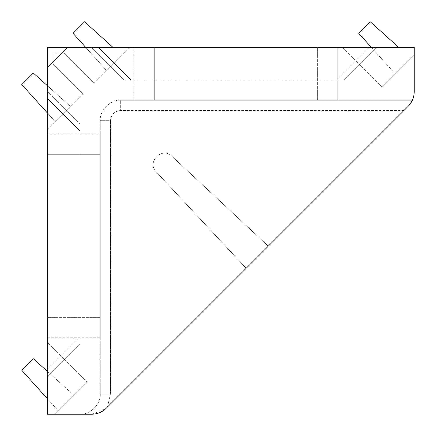 <?xml version="1.0" encoding="UTF-8"?>
<svg xmlns="http://www.w3.org/2000/svg" width="436" height="436" viewBox="0 0 436 436"><rect width="100%" height="100%" fill="white"/><g stroke="black" fill="none" stroke-linecap="round" stroke-linejoin="round"><path stroke-width="0.33" stroke-dasharray="2.18 1.64" d="M53.039 53.039L63.847 53.039L53.039 53.039L53.039 63.847L53.039 53.039M63.847 53.039L93.756 82.949L63.847 53.039M79.886 123.715L79.886 343.873L79.886 123.715L47.273 91.097L47.273 98.307L47.273 91.097L79.886 123.715L79.886 130.92L79.886 123.715L47.273 91.097L79.886 123.715M47.273 369.281L47.273 98.307L47.273 376.486L79.886 343.873L47.273 376.486L47.273 91.097L47.273 376.486L47.273 369.281L79.886 336.663L79.886 130.92L79.886 343.873L79.886 336.663L47.273 369.281M79.886 343.873L47.273 376.486L79.886 343.873M130.92 79.886L343.873 79.886L336.663 79.886L343.873 79.886L376.486 47.273L91.097 47.273L123.715 79.886L91.097 47.273L376.486 47.273L343.873 79.886L123.715 79.886L130.92 79.886L98.307 47.273L91.097 47.273L376.486 47.273L98.307 47.273L130.92 79.886M79.886 414.2L47.273 414.2L47.273 47.273L47.273 67.656L67.656 47.273L47.273 67.656L47.273 47.273L67.656 47.273L47.273 47.273L47.273 67.656L67.656 47.273L47.273 47.273L129.432 47.273L47.273 47.273L67.656 47.273L47.273 67.656L47.273 47.273L414.2 47.273L342.129 47.273L414.2 47.273L414.2 91.827C414.113 97.419 412.118 102.226 408.227 106.242L106.242 408.227L246.166 268.309L107.479 406.995L110.466 393.817L110.466 120.658C111.115 114.51 114.51 111.115 120.658 110.466L120.658 100.275C110.57 99.359 99.359 110.57 100.275 120.658C99.359 110.57 110.57 99.359 120.658 100.275L412.369 100.275L120.658 100.275L120.658 110.466C114.51 111.115 111.115 114.51 110.466 120.658L100.275 120.658L100.275 393.817L100.275 120.658L110.466 120.658L110.466 393.817L100.275 393.817C101.185 403.9 89.974 415.11 79.886 414.2C89.974 415.11 101.185 403.9 100.275 393.817L110.466 393.817L107.479 406.995M154.295 47.273L337.758 47.273L133.906 47.273L154.295 47.273L154.295 100.275L317.37 100.275L154.295 100.275L154.295 47.273M123.715 79.886L91.097 47.273L123.715 79.886M376.486 47.273L343.873 79.886L376.486 47.273M246.166 268.309L156.175 171.806C146.322 162.17 162.17 146.322 171.806 156.175L268.309 246.166L404.009 110.466L268.309 246.166L171.806 156.175C162.17 146.322 146.322 162.17 156.175 171.806L246.166 268.309L156.175 171.806C146.322 162.17 162.17 146.322 171.806 156.175L268.309 246.166L246.166 268.309L268.309 246.166L171.806 156.175C162.17 146.322 146.322 162.17 156.175 171.806L246.166 268.309M100.275 154.295L100.275 337.758L100.275 133.906L100.275 154.295L47.273 154.295L47.273 337.758L100.275 337.758L47.273 337.758L47.273 133.906L47.273 154.295L100.275 154.295M91.827 414.2C96.699 414.391 101.501 412.402 106.242 408.227C102.226 412.118 97.419 414.113 91.827 414.2M411.873 101.288L408.227 106.242L411.873 101.288M337.758 100.275L317.37 100.275L337.758 100.275L337.758 47.273L337.758 100.275M404.009 110.466L120.658 110.466L404.009 110.466L408.227 106.242M92.04 414.2L105.637 408.81M47.273 414.2L54.478 414.2L47.273 414.2L47.273 342.129L86.911 381.767L54.478 414.2L86.911 381.767L47.273 342.129L47.273 414.2M414.2 47.273L414.2 54.478L414.2 47.273M100.275 133.906L47.273 133.906L100.275 133.906M133.906 47.273L133.906 100.275L133.906 47.273M47.273 85.603L70.332 106.373L33.321 73.041L21.8 84.562L55.127 121.579L70.332 106.373L55.127 121.579L47.273 112.853M47.273 371.276L73.651 395.027L33.376 358.763L21.816 370.322L58.081 410.598L73.651 395.027L58.081 410.598L47.273 398.591M85.603 47.273L106.373 70.332L73.041 33.321L84.562 21.8L112.853 47.273M106.373 70.332L121.579 55.127L106.373 70.332M371.276 47.273L395.027 73.651L358.763 33.376L370.322 21.816L398.591 47.273M395.027 73.651L410.598 58.081L395.027 73.651M381.767 86.911L414.2 54.478L381.767 86.911L342.129 47.273L381.767 86.911M47.273 129.432L47.273 47.273L47.273 129.432L82.949 93.756L47.273 129.432M53.039 63.847L82.949 93.756L53.039 63.847M129.432 47.273L93.756 82.949L129.432 47.273M47.273 98.307L79.886 130.92L47.273 98.307M369.281 47.273L336.663 79.886L369.281 47.273M100.275 317.37L47.273 317.37L100.275 317.37M317.37 100.275L317.37 47.273L317.37 100.275"/><path stroke-width="0.65" d="M404.009 110.466L408.227 106.242C412.118 102.226 414.113 97.419 414.2 91.827L414.2 47.273L47.273 47.273L47.273 414.2L92.04 414.2M79.886 414.2L91.827 414.2C97.419 414.113 102.226 412.118 106.242 408.227L408.227 106.242M412.369 100.275L411.873 101.288L412.369 100.275M107.479 406.995L105.637 408.81M47.273 112.853L21.8 84.562L33.321 73.041L47.273 85.603M47.273 398.591L21.816 370.322L33.376 358.763L47.273 371.276M112.853 47.273L84.562 21.8L73.041 33.321L85.603 47.273M398.591 47.273L370.322 21.816L358.763 33.376L371.276 47.273"/></g></svg>
